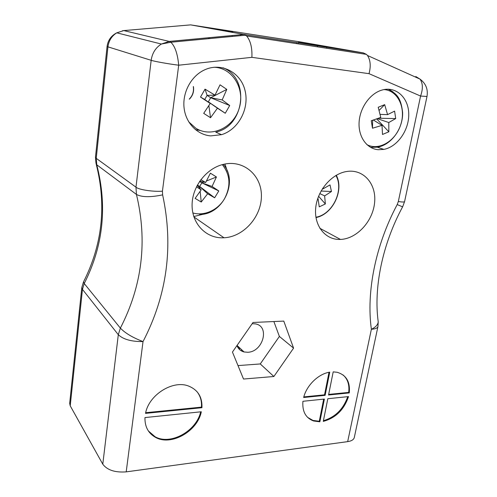 <?xml version="1.0" encoding="UTF-8"?>
<svg xmlns="http://www.w3.org/2000/svg" width="497" height="497" viewBox="0 0 497 497"><rect width="100%" height="100%" fill="white"/><g stroke="black" fill="none" stroke-linecap="round" stroke-linejoin="round"><path stroke-width="0.75" d="M252.159 323.715L255.166 323.864C270.188 325.839 263.161 351.994 247.705 352.261L244.052 351.957C240.635 351.05 238.268 348.925 236.945 345.589M238.423 348.298L238.088 346.415M224.93 164.022L227.353 171.21M205.628 213.611L193.78 216.537M339.184 239.448C324.864 239.392 313.955 225.408 315.701 207.994C317.279 190.6 331.499 173.863 346.552 171.521C363.531 168.62 376.701 184.095 374.583 202.826C372.769 221.525 356.666 238.92 340.457 239.43L339.184 239.448M273.878 376.502L293.578 348.13L283.787 321.099L253.016 322.478L232.441 352.062L243.524 379.037L273.878 376.502L260.266 363.947L279.382 336.432L273.872 321.547M378.292 149.715L383.846 149.398C397.451 146.863 409.18 130.096 408.745 113.844C408.553 97.536 395.811 85.826 381.771 90.125C369.843 93.604 359.729 108.06 359.082 122.566C358.337 137.091 366.96 148.87 378.292 149.715M210.716 135.886L221.519 134.687C238.448 129.605 249.668 108.551 245.002 90.398C240.666 72.115 220.848 61.783 203.95 70.17C190.829 76.513 182.293 92.833 184.089 107.986C185.816 123.157 197.321 134.842 210.716 135.886M302.921 401.29C302.133 411.398 305.674 417.958 313.545 420.971L319.857 421.804L324.386 399.072L302.921 401.29M201.31 411.764L144.962 417.573C144.745 426.674 148.261 433.272 155.505 437.36C171.173 446.368 197.589 431.21 201.31 411.764M347.67 441.634L371.371 329.281C375.31 329.02 377.509 328.101 377.956 326.517L354.293 437.522C353.727 439.671 351.522 441.038 347.67 441.634L126.207 471.87C115.08 472.684 107.277 470.131 102.786 464.198L70.22 405.819L69.673 403.365L81.812 287.527L82.459 289.384L70.22 405.819M201.931 407.714C202.391 397.022 197.868 389.778 188.375 385.976C172.776 379.832 148.796 394.86 145.522 413.374L201.931 407.714L201.44 407.136L145.671 412.709M327.809 398.724L323.267 421.394C335.655 418.002 344.073 409.727 348.515 396.587L327.809 398.724M328.554 394.997L349.279 392.916C350.342 381.876 346.285 374.999 337.115 372.278L333.189 371.868L328.554 394.997M329.741 372.16C318.54 373.769 306.624 385.274 303.648 397.501L325.125 395.339L329.741 372.16M221.898 237.827C205.46 237.734 191.854 223.358 192.084 204.957C192.153 186.58 206.485 168.154 223.625 164.302C243.872 159.469 261.913 175.634 261.403 196.346C261.292 217.009 243.48 236.883 224.004 237.783L221.898 237.827M377.956 326.517L378.217 321.795C377.993 324.671 375.707 327.169 371.371 329.281C366.239 292.186 375.297 245.655 397.209 204.571L398.333 201.509L420.58 96.051L369.022 73.668C371.011 66.275 370.495 60.212 367.476 55.478L366.426 54.372L363.369 52.899L300.138 41.891L190.655 24.881L123.759 30.59L116.77 32.833C111.695 36.02 108.75 40.742 107.93 46.991L96.232 158.344L96.753 164.78C107.482 206.292 103.308 245.878 84.229 283.532L82.459 289.384L118.305 334.698L120.367 328.113C142.248 285.582 147.603 241.026 136.445 194.439L96.753 164.78L95.989 163.37L95.505 157.487M298.368 42.003L326.914 46.606L298.368 42.003M232.782 31.833L209.883 28.23L232.758 32.019M369.022 73.668L251.892 57.335C252.296 47.805 250.525 40.679 246.599 35.952L243.841 34.43L190.655 24.881M251.892 57.335L178.696 65.206L162.432 191.183C153.163 191.917 138.501 189.674 135.973 187.176L96.232 158.344L95.474 157.127M201.44 407.136C201.869 401.011 200.334 395.792 196.837 391.474M148.355 430.936L155.07 436.733C170.514 445.61 196.532 431.011 200.664 411.827M323.671 399.147L319.279 421.263L319.857 421.804M307.612 417.368L312.967 420.431L319.279 421.263M323.41 420.704C335.22 417.182 343.328 409.174 347.738 396.668M328.672 394.413L348.67 392.413L349.279 392.916M348.67 392.413C349.59 384.951 347.751 379.149 343.147 375.011M329.014 372.29L324.535 394.829L325.125 395.339M303.81 396.898L324.535 394.829M239.566 349.559L239.169 347.415M238.001 365.593L260.266 363.947M279.382 336.432L293.578 348.13M240.716 34.728L240.579 35.666M326.802 47.252L326.622 48.252M83.751 281.42L83.484 281.948L84.229 283.532L120.367 328.113C125.169 333.139 132.724 337.631 143.024 341.588L126.207 471.87M402.601 206.851C382.249 244.555 373.558 287.918 378.217 321.795L378.031 320.329M397.209 204.571L402.632 206.864L404.546 201.683M398.333 201.509C402.085 202.13 404.167 202.161 404.583 201.602L404.589 201.558M162.432 191.183L162.631 194.867C150.535 197.408 141.807 197.266 136.445 194.439L135.973 187.176L151.169 60.317L107.06 46.569L95.474 157.151M383.976 89.578C398.016 90.435 406.161 108.222 400.775 124.567C395.699 141.005 378.913 151.131 366.879 144.621M387.573 114.627L394.599 111.129L395.705 118.578L388.778 122.535L388.847 131.786L382.497 134.457L382.013 125.356L372.483 128.232L371.259 120.734L380.77 117.429L378.217 107.271L384.678 104.643L387.573 114.627L380.118 114.397M395.705 118.578L378.615 118.23M384.678 104.643L379.118 110.402M372.638 120.293L372.483 128.232M382.013 125.356L373.415 120.038M376.72 118.913L388.847 131.786M388.778 122.535L377.428 118.659M189.382 99.176C192.848 95.641 194.197 91.417 193.42 86.515M189.251 99.102C192.65 95.623 194.004 91.479 193.302 86.658M195.439 129.667L200.353 130.481M213.934 67.263C232.702 67.654 245.332 89.274 239.169 108.414C233.491 127.704 211.405 138.123 195.806 128.226L188.736 121.864M210.231 103.469L200.508 97.064L205.037 89.149L214.996 95.144L220.041 84.819L226.794 89.385L222.19 99.922L229.713 105.526L225.271 113.254L217.444 108.184L210.535 117.733L203.695 113.347L210.231 103.469L204.752 99.481L200.508 97.064M205.037 89.149L207.106 95.374L204.752 99.481L208.386 102.121M208.87 105.65L210.535 117.733M217.444 108.184L208.342 101.829L210.685 97.735L229.713 105.526M225.271 113.254L208.342 101.829M222.19 99.922L210.685 97.735L207.106 95.374L214.996 95.144M226.794 89.385L210.685 97.735M335.916 175.478C344.346 190.096 332.524 214.567 315.918 217.214M322.839 188.121L323.05 188.86L330.002 184.896L331.462 191.519L324.634 195.886L325.361 203.956L319.248 206.858L318.117 198.949L317.726 198.607M331.462 191.519L321.074 191.028M323.05 188.86L322.429 188.754M318.583 196.265L325.361 203.956M324.634 195.886L319.757 193.575M222.314 164.631C230.403 174.932 231.062 186.437 224.29 199.16C217.531 210.274 204.124 216.276 192.848 212.952M200.838 179.647L205.646 182.492L210.399 173.173L216.431 176.975L212.064 186.468L218.798 190.941L214.648 197.781L207.628 193.774L201.235 202.03L195.122 198.378L201.192 189.842L196.445 186.841M201.192 189.842L197.197 185.369M197.352 185.083L199.657 186.493L199.844 188.338M200.154 191.407L201.235 202.03M207.628 193.774L199.657 186.493L201.857 182.865L218.798 190.941M214.648 197.781L199.657 186.493M212.064 186.468L201.857 182.865L199.558 181.448M216.431 176.975L206.472 181.001M203.813 182.076L201.857 182.865M205.646 182.492L199.763 181.15M162.631 194.867C173.683 246.208 167.147 295.119 143.024 341.588C131.438 341.681 123.194 339.383 118.305 334.698L102.786 464.198M404.583 201.602L426.991 96.468L420.58 96.051C423.115 88.882 422.916 83.235 419.99 79.098L415.803 76.519L418.872 78.594M122.486 30.752L123.759 30.59L169.228 41.419L170.838 42.233C175.019 46.227 177.64 53.887 178.696 65.206C168.259 63.896 154.896 61.516 151.169 60.317C152.206 53.16 155.604 47.731 161.363 44.04L169.228 41.419L243.841 34.43L363.369 52.899M232.248 35.517L232.111 36.461M209.74 37.629L209.604 38.58M298.231 42.835L298.057 43.86M317.527 45.817L317.353 46.83M388.685 89.218L393.04 91.889M388.275 89.205C395.556 93.417 400.843 96.126 402.626 112.67C403.067 129.021 390.859 145.254 377.266 147.168L370.563 147.336M199.651 214.487C222.743 214.803 238.777 181.629 223.296 164.377L223.613 164.768M237.044 345.446L244.052 351.957M245.648 35.188L170.838 42.233L161.363 44.04L116.77 32.833C111.135 35.734 107.899 40.313 107.06 46.569M241.505 349.59L241.3 350.845M155.07 436.733L155.505 437.36M312.967 420.431L313.545 420.971M215.754 132.146L221.519 134.687M375.838 146.683L383.846 149.398M319.844 228.285L340.457 239.43M193.917 216.947L224.004 237.783M208.572 37.735L208.442 38.691M296.591 42.58L296.423 43.612M96.225 164.246C106.638 205.379 102.388 244.617 83.484 281.948L81.812 287.527M426.991 96.468C428.197 89.298 425.861 83.502 419.99 79.098L367.476 55.478M246.599 35.952L366.426 54.372M223.066 67.785C250.239 78.464 244.481 125.735 216.543 131.916M336.301 175.255C344.39 190.475 332.58 214.449 315.974 217.568"/></g></svg>
